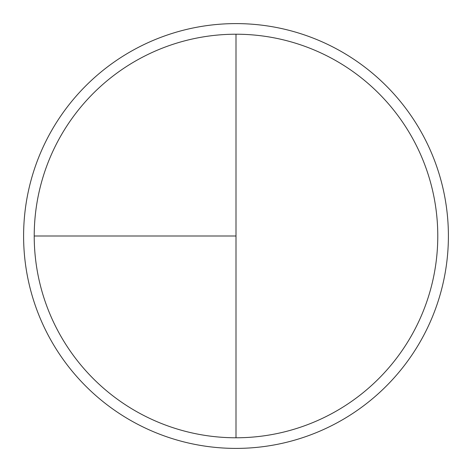 <?xml version="1.0" encoding="UTF-8"?>
<svg xmlns="http://www.w3.org/2000/svg" width="472" height="472" viewBox="0 0 472 472"><rect width="100%" height="100%" fill="white"/><g stroke="black" fill="none" stroke-linecap="round" stroke-linejoin="round"><path stroke-width="0.71" d="M236 23.6A212.4 212.4 0 0 0 23.6 236A212.4 212.4 0 0 0 236 448.4A212.4 212.4 0 0 0 448.4 236A212.4 212.4 0 0 0 236 23.6M34.22 236L236 236L236 34.22A201.78 201.78 0 0 0 34.22 236A201.78 201.78 0 0 0 236 437.78A201.78 201.78 0 0 0 437.78 236A201.78 201.78 0 0 0 236 34.22L236 437.78"/></g></svg>
